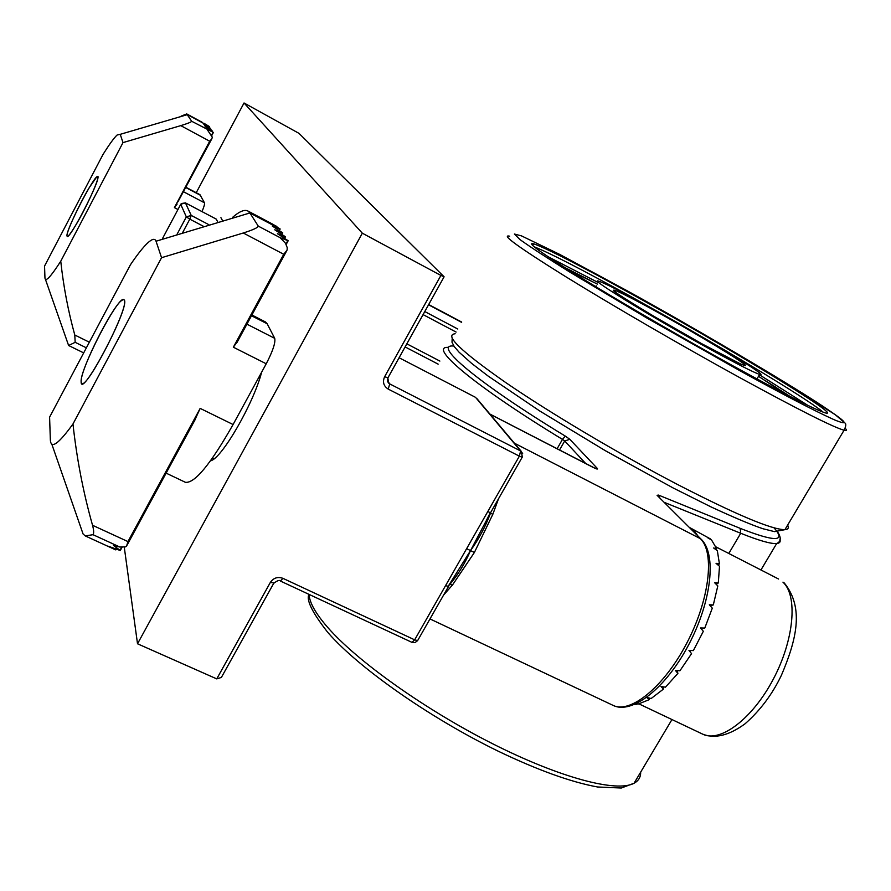 <?xml version="1.0" encoding="UTF-8"?>
<svg xmlns="http://www.w3.org/2000/svg" width="891" height="891" viewBox="0 0 891 891"><rect width="100%" height="100%" fill="white"/><g stroke="black" fill="none" stroke-linecap="round" stroke-linejoin="round"><path stroke-width="1.34" d="M196.232 192.712L244.034 102.977L362.325 233.186L137.515 643.781L124.272 547.185M261.609 372.249C253.645 403.489 221.391 459.132 210.51 460.814M137.515 643.781L216.747 678.886L270.329 582.447C273.492 577.869 277.702 576.499 282.926 578.337L414.66 639.838L519.364 456.159L388.231 389.1C383.564 386.081 382.362 381.961 384.622 376.737L440.9 275.442L362.325 233.186M440.9 275.442L444.063 276.733L298.997 133.36L244.034 102.977M449.576 584.418L452.528 584.942L474.391 552.476L492.812 514.341L490.507 513.116C485.517 526.57 478.857 539.055 470.537 550.582L466.628 548.678M445.556 585.643L448.184 586.3L470.537 550.582C464.991 563.368 458.108 574.606 449.91 584.318M448.184 586.3L448.741 585.866M474.391 552.476L470.537 550.582L490.518 512.67M216.747 678.886L221.38 677.427L222.516 675.378M487.822 511.49L490.15 512.693M708.401 348.27C736.734 363.84 753.819 372.549 759.633 374.398C771.35 378.04 706.363 338.38 652.479 308.665C623.644 292.749 605.813 283.616 598.986 281.278C585.677 276.522 650.887 316.65 708.401 348.27M823.195 412.188C811.166 402.064 758.72 369.687 700.471 335.985M661.278 313.565L631.051 296.658C581.745 269.405 549.446 252.799 534.166 246.818M734.061 366.446C683.765 338.725 623.255 303.642 582.914 278.861C541.984 253.512 525.567 241.829 533.653 243.8C546.874 248.466 579.763 265.329 632.343 294.409C727.468 346.911 845.381 418.636 825.322 412.889C815.421 409.849 784.993 394.368 734.061 366.446M785.138 393.9L758.519 376.303M790.005 396.417L764.745 380.234M547.842 256.597L598.262 282.558M590.811 280.71L564.259 267.233M759.422 374.766L807.669 405.271M775.738 387.151L769.133 383.052M597.382 284.095L568.859 270.14M89.345 187.5L96.551 177.164C103 170.37 87.563 205.932 75.234 226.036C69.554 235.302 66.803 238.365 66.97 235.235C67.36 229.867 80.012 202.903 89.345 187.5M124.562 300.423C128.36 310.514 81.226 399.034 81.137 382.128L81.215 380.056C82.328 366.234 110.428 310.257 120.831 301.091L123.359 299.398L124.562 300.423M690.659 650.486L689.957 651.644M689.4 527.45L694.167 530.791L697.931 535.992M635.684 704.024L636.297 704.447L634.192 704.67M690.057 527.773L710.495 538.955L707.666 537.741L711.564 540.013L716.732 548.845L713.635 547.998L717.333 550.66L719.427 563.836L716.041 563.312L719.505 566.297L718.291 582.981L714.604 582.692L717.812 585.933L713.301 604.933L709.325 604.789L712.299 608.152L704.781 628.066L700.56 627.955L703.333 631.307L693.354 650.608L688.955 650.408L691.561 653.626L679.9 670.812L675.4 670.411L677.895 673.384L665.454 687.173L660.944 686.471L663.416 689.099L651.143 698.522L646.699 697.453L649.205 699.669L638.001 704.135L636.519 703.634M716.732 548.845L716.052 549.725M719.427 563.836L718.124 565.106M718.291 582.981L716.208 584.307M713.301 604.933L710.16 605.724M677.895 673.384L677.138 670.567M663.416 689.099L663.405 686.861M649.205 699.669L649.472 698.121M636.297 704.447L636.553 703.645M116.175 549.279L115.83 549.903L108.346 546.261L120.285 550.504L113.491 545.437L119.873 547.029L125.598 546.851L126.6 546.038L127.948 541.583L200.174 408.39L194.205 421.387M251.886 314.991L265.451 321.941L267.166 323.767L274.718 338.335C275.642 342.612 272.813 351.099 266.231 363.784L233.353 347.2L283.739 254.28L287.102 250.081L287.225 247.631L285.488 243.243L280.075 237.652L288.172 240.748L277.402 233.676L285.432 236.772L274.773 229.789L282.748 232.874L272.212 225.991L280.164 228.998L269.528 222.572L276.901 226.503M81.181 382.027C78.954 371.001 118.514 294.62 123.927 299.565L124.517 300.523C128.181 309.088 86.973 389.122 81.849 383.431L81.181 382.027M232.551 217.393C239.345 211.457 244.457 209.318 247.865 210.989L249.914 212.96L258.279 226.125L280.075 237.652M266.231 363.784L233.086 424.528C210.543 464.289 194.639 483.546 185.395 482.298L166.127 473.132M283.739 254.28L243.288 232.996L161.561 257.699L72.973 423.993C76.771 458.82 83.286 492.578 92.541 525.278L127.948 541.583M119.873 547.029L92.998 534.689L85.269 535.925L83.075 533.987L51.834 444.219M72.973 423.993C58.516 444.008 50.976 449.354 50.353 440.031L49.595 417.155L130.442 264.761C137.147 254.837 142.76 247.698 147.26 243.354C151.982 238.866 154.911 238.153 156.036 241.216L161.561 257.699M243.288 232.996C252.988 229.9 257.989 227.617 258.279 226.125M92.998 534.689C94.012 533.375 93.856 530.245 92.541 525.278M233.353 347.2L237.763 341.064M97.843 177.031C99.97 181.118 69.654 239.868 67.215 236.405L66.981 235.903C65.6 230.513 95.025 173.656 97.642 176.685L97.843 177.031M181.107 116.153L186.72 113.914L191.665 121.265L213.406 132.436L205.932 127.725L212.025 130.431L204.607 125.765L210.655 128.46L203.304 123.827L209.318 126.511L203.994 123.303M207.28 129.718L212.314 137.192L211.835 138.773L177.988 201.745M86.371 347.824L75.167 342.322L68.607 345.496L45.463 279.44M60.755 261.219C50.62 276.956 45.352 282.525 44.951 277.925L44.55 266.064L102.888 154.689C109.159 144.609 113.892 138.06 117.066 135.042L120.24 134.329L123.003 142.605L60.755 261.219C63.473 286.434 68.15 311.037 74.788 335.016L89.367 342.2M177.966 209.496L174.402 207.625L209.697 141.224L180.784 125.631L123.003 142.605M186.03 187.322L199.974 194.695L204.462 202.803C204.841 203.861 204.028 206.79 202.023 211.59M75.167 342.322L74.788 335.016M180.784 125.631C187.678 123.526 191.309 122.078 191.665 121.265M209.697 141.224L211.835 138.773M174.402 207.625L177.153 204.006M220.935 217.694L222.438 220.467M406.831 343.837L439.876 361.078M456.103 332.065L423.08 314.612M387.373 380.513L389.723 383.898L520.589 450.957L475.538 397.353L399.101 357.748L475.282 397.219M461.56 322.319L428.549 304.778M424.784 311.549L457.807 329.035M453.864 346.064C431.378 343.603 478.255 383.319 565.373 436.145L562.477 439.386C476.562 387.217 428.571 347.078 447.549 347.356M489.972 414.137L592.649 467.162C596.625 469.145 598.162 469.557 597.293 468.41L569.828 439.319L565.373 436.145M773.989 527.817C786.497 541.928 775.203 542.107 740.143 528.33L658.516 495.084L657.09 495.318L700.994 539.066C716.988 553.968 711.541 601.548 688.687 644.761C665.945 688.052 632.042 714.905 613.053 705.36C630.349 714.137 664.018 686.772 686.638 643.413C709.448 600.178 715.039 552.587 700.382 538.665L514.43 443.206M203.393 226.269L189.805 219.153L182.644 232.584M217.727 221.904L216.246 219.097L185.439 202.892L191.231 215.433L208.772 224.632M177.064 234.277L186.33 216.892L180.728 204.306L162.407 238.743M452.528 584.942L443.573 595.11M498.503 498.793L492.812 514.341M779.892 539.267C780.794 541.795 779.725 543.22 776.674 543.521C771.027 544.033 759.043 540.614 740.733 533.275L728.793 553.467M740.143 528.33L740.733 533.275L664.363 502.401M585.766 463.565L564.705 440.978L559.526 450.011M557.109 448.763L562.477 439.386L564.705 440.978L569.828 439.319M438.16 364.152L405.104 346.933M522.649 453.463L520.589 450.957L519.364 456.159L522.193 457.25L490.807 512.28M270.329 582.447L273.927 582.914M597.293 468.41L594.687 468.098M282.926 578.337L280.387 581.032C279.718 579.74 277.491 580.498 273.704 583.315L221.38 677.427M411.943 642.355L415.083 642.567L417.623 640.607L414.66 639.838L411.943 642.355L280.387 581.032M448.652 586.2L417.823 640.261M477.03 398.745L521.413 451.514L522.304 457.05M388.231 389.1L389.723 383.898L388.743 383.208L387.418 379.109M384.622 376.737L387.964 377.773M657.09 495.318L701.507 539.578M658.516 495.084L659.741 497.768M180.773 204.217L185.439 202.892L181.252 203.56M185.35 202.847L216.157 219.052M186.33 216.892L189.805 219.153L191.231 215.433L186.33 216.892M654.44 316.639L701.262 343.425M657.358 312.117C638.68 301.681 603.463 283.138 616.405 292.883C633.367 304.9 684.177 334.147 702.698 344.227C735.71 362.604 755.412 371.424 740.544 361.501C730.665 354.317 686.115 327.899 657.358 312.117M757.473 379.21L757.45 378.14M596.335 285.922L595.333 286.423M740.944 371.313L646.409 317.753L570.04 272.234C547.375 258.145 530.68 247.252 519.954 239.568L514.397 234.032L521.513 235.892L559.414 254.258L627.398 290.9C695.403 328.322 800.341 390.358 829.098 410.461C847.063 422.557 848.856 425.698 834.477 419.873C814.964 411.085 783.79 394.902 740.944 371.313M845.214 428.293C847.174 430.275 846.795 430.932 844.055 430.253C832.84 427.045 798.124 409.526 739.898 377.706C681.949 345.875 611.961 305.257 565.685 276.667C518.874 247.498 500.219 234.01 509.719 236.215M455.156 333.757C443.896 334.871 460.77 351.154 505.776 382.595C550.404 413.179 619.356 454.154 677.528 484.492C736.077 514.63 771.873 529.688 784.915 529.666C788.156 529.454 789.07 527.929 787.644 525.089M309.099 594.42C309.444 602.55 315.637 613.531 327.665 627.364C357.269 661.311 425.341 709.815 492.823 743.851C560.361 777.966 616.884 792.723 634.069 783.234C638.569 780.817 640.763 777.119 640.674 772.152M702.743 734.173C720.24 743.016 752.516 718.747 773.243 679.276C794.159 639.938 798.002 595.767 782.955 582.146L784.336 583.037C804.684 608.241 796.031 640.841 781.385 675.333C772.263 694.401 760.134 710.561 745.021 723.826C729.005 735.487 714.916 738.94 702.743 734.173L638.992 703.901M279.017 230.324L279.752 228.954M281.634 234.166L282.391 232.774M115.507 549.769L115.83 549.157M284.307 238.086L285.075 236.661M120.007 550.27L121.622 547.297M285.955 244.089L287.815 240.648M280.164 228.998L249.914 212.96L156.036 241.216M233.086 424.528L200.174 408.39M246.918 324.157L274.718 338.335M267.166 323.767L251.485 315.737M209.006 126.399L208.617 127.112M210.343 128.337L209.953 129.072M211.702 130.32L211.312 131.055M213.094 132.325L211.702 134.931M209.329 126.489L187.455 114.627L120.24 134.329M200.598 195.363L185.885 187.589M183.635 191.81L204.462 202.803M461.694 322.063L428.682 304.533M613.053 705.36L429.985 618.933M777.587 531.894C781.396 537.696 781.095 541.572 776.674 543.521L760.947 569.973M448.541 586.211L449.521 584.44M490.239 512.837L486.419 520.377L490.418 512.782M595.366 468.443L489.916 414.07M387.54 381.471L388.743 383.208L387.841 377.996L444.041 276.912M615.971 292.515L614.322 290.744C605.212 286.791 657.146 319.401 702.62 344.182L741.034 364.207M759.633 374.398L756.971 378.942M452.183 338.38L452.004 342.233L454.187 346.532L459.043 352.168L471.651 363.394L488.123 376.058L539.723 410.974L605.345 450.701L673.15 487.967L711.263 507.035C734.384 517.704 751.625 524.944 762.974 528.753L774.513 531.637L784.915 529.666L844.055 430.253C845.715 426.923 846.172 424.639 845.436 423.425L835.301 414.738L774.056 375.724C727.858 347.935 678.953 319.646 627.342 290.878M533.653 243.8L532.695 245.526M534.21 246.852L535.357 247.252M773.644 385.992L786.742 394.256M308.999 594.364C306.014 599.877 312.206 612.473 327.587 632.165M671.959 719.549L634.069 783.234L621.305 788.023L597.583 786.987C570.897 782.075 537.774 770.136 498.225 751.202C429.752 717.845 358.605 667.849 328.1 632.755M212.548 457.974L214.118 458.731M715.941 546.874L778.578 579.027M279.329 230.513L280.108 229.065M281.946 234.355L282.748 232.874M284.619 238.287L285.432 236.772M120.285 550.504L122.011 547.33M286.145 244.49L288.172 240.748M273.47 224.577L247.865 210.989M114.449 549.29L85.269 535.925M286.49 251.206L236.973 342.512M195.675 418.659L127.09 545.114M209.318 126.511L208.906 127.29M210.655 128.46L210.243 129.251M212.025 130.431L211.601 131.233M213.406 132.436L211.858 135.354M83.687 352.892L68.607 345.496M202.134 122.267L186.72 113.914"/></g></svg>
